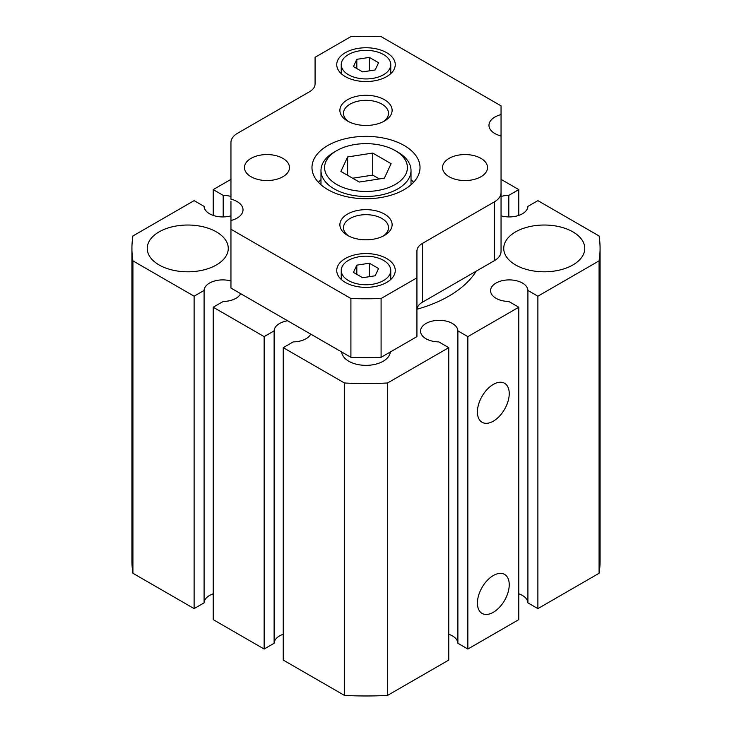 <?xml version="1.0" encoding="UTF-8"?>
<svg xmlns="http://www.w3.org/2000/svg" width="732" height="732" viewBox="0 0 732 732"><rect width="100%" height="100%" fill="white"/><g stroke="black" fill="none" stroke-linecap="round" stroke-linejoin="round"><path stroke-width="1.1" d="M348.496 280.576A24.76 14.292 0 0 0 375.47 283.677A24.76 14.292 0 0 0 390.76 270.465A24.76 14.292 0 0 0 383.504 260.363A24.76 14.292 0 0 0 356.53 257.261A24.76 14.292 0 0 0 341.24 270.465A24.76 14.292 0 0 0 348.496 280.576M362.633 277.712L375.187 275.772L378.554 268.525L369.367 263.218L356.813 265.158L353.446 272.405L362.633 277.712M384.373 178.169L391.108 163.675L372.725 153.061L347.627 156.95L340.892 171.444L359.275 182.048L384.373 178.169M379.359 178.947L372.725 175.113L352.641 178.224M372.725 175.113L372.725 153.061M416.929 309.911A18.904 10.916 180 0 1 422.465 302.188L494.457 260.629A22.509 12.993 0 0 0 501.045 251.442L501.045 135.987A20.258 11.694 180 0 1 488.976 125.291A20.258 11.694 180 0 1 501.045 114.595L501.045 105.856L381.088 36.6A227.323 131.248 0 0 0 350.912 36.6L315.071 57.297L315.071 84.015A18.904 10.916 180 0 1 309.535 91.729L237.543 133.288A22.509 12.993 0 0 0 230.955 142.484L230.955 199.131A20.258 11.694 180 0 1 237.086 201.556A20.258 11.694 180 0 1 243.024 209.819A20.258 11.694 180 0 1 230.955 220.515L230.955 229.253L350.912 298.51L350.912 357.317A227.323 131.248 0 0 0 381.088 357.317L416.929 336.628L416.929 251.094A18.904 10.916 180 0 1 422.465 243.381L494.457 201.822A22.509 12.993 0 0 0 501.045 192.635L501.045 194.794M336.72 184.464A41.413 23.909 0 0 0 395.28 184.464A41.413 23.909 0 0 0 395.28 150.646L397.833 152.119A45.018 25.986 180 0 1 411.018 170.492A45.018 25.986 180 0 1 383.229 194.511A45.018 25.986 180 0 1 334.167 188.874A45.018 25.986 180 0 1 320.982 170.492A45.018 25.986 180 0 1 334.167 152.119L336.72 150.646A41.413 23.909 0 0 0 336.72 184.464M383.092 121.777A22.509 12.993 0 0 0 388.509 113.323A22.509 12.993 0 0 0 381.912 104.127A22.509 12.993 0 0 0 357.39 101.318A22.509 12.993 0 0 0 343.491 113.323A22.509 12.993 0 0 0 348.908 121.777M353.446 66.585L362.633 71.892L375.187 69.952L378.554 62.705L369.367 57.398L356.813 59.338L353.446 66.585M251.049 176.741A22.509 12.993 0 0 0 275.58 179.56A22.509 12.993 0 0 0 289.479 167.555A22.509 12.993 0 0 0 282.881 158.368A22.509 12.993 0 0 0 258.35 155.55A22.509 12.993 0 0 0 244.461 167.555A22.509 12.993 0 0 0 251.049 176.741M383.504 54.534A24.76 14.292 0 0 0 356.53 51.441A24.76 14.292 0 0 0 341.24 64.645A24.76 14.292 0 0 0 348.496 74.756A24.76 14.292 0 0 0 375.47 77.848A24.76 14.292 0 0 0 390.76 64.645A24.76 14.292 0 0 0 383.504 54.534M345.312 76.586A29.262 16.891 0 0 0 377.2 80.255A29.262 16.891 0 0 0 395.262 64.645A29.262 16.891 0 0 0 386.688 52.695A29.262 16.891 0 0 0 354.8 49.035A29.262 16.891 0 0 0 336.738 64.645A29.262 16.891 0 0 0 345.312 76.586M369.367 70.848L369.367 57.398M413.635 182.259A54.022 31.183 0 0 0 411.018 179.724M320.982 179.724A54.022 31.183 0 0 0 318.365 182.259M347.535 121.036L347.535 121.036A26.105 15.07 180 0 1 347.535 99.717A26.105 15.07 180 0 1 384.465 99.717A26.105 15.07 180 0 1 384.465 121.036A26.105 15.07 180 0 1 347.535 121.036M350.912 298.51A227.323 131.248 0 0 0 381.088 298.51L416.929 277.821M381.088 298.51L381.088 357.317M347.627 175.323L347.627 156.95M356.813 68.524L356.813 59.338M345.312 282.415A29.262 16.891 0 0 0 377.2 286.075A29.262 16.891 0 0 0 395.262 270.465A29.262 16.891 0 0 0 386.688 258.524A29.262 16.891 0 0 0 354.8 254.864A29.262 16.891 0 0 0 336.738 270.465A29.262 16.891 0 0 0 345.312 282.415M397.833 152.119L395.28 150.646A41.413 23.909 0 0 0 336.72 150.646M327.808 189.606A54.022 31.183 0 0 0 386.67 196.368A54.022 31.183 0 0 0 420.022 167.555A54.022 31.183 0 0 0 404.192 145.503A54.022 31.183 0 0 0 345.33 138.741A54.022 31.183 0 0 0 311.978 167.555A54.022 31.183 0 0 0 327.808 189.606M449.119 176.741A22.509 12.993 0 0 0 473.65 179.56A22.509 12.993 0 0 0 487.539 167.555A22.509 12.993 0 0 0 480.951 158.368A22.509 12.993 0 0 0 456.42 155.55A22.509 12.993 0 0 0 442.521 167.555A22.509 12.993 0 0 0 449.119 176.741M383.092 236.125A22.509 12.993 0 0 0 388.509 227.67A22.509 12.993 0 0 0 381.912 218.484A22.509 12.993 0 0 0 357.39 215.666A22.509 12.993 0 0 0 343.491 227.67A22.509 12.993 0 0 0 348.908 236.125M230.955 229.253L230.955 288.06L350.912 357.317M347.535 235.393L347.535 235.393A26.105 15.07 180 0 1 347.535 214.073A26.105 15.07 180 0 1 384.465 214.073A26.105 15.07 180 0 1 384.465 235.393A26.105 15.07 180 0 1 347.535 235.393M369.367 276.678L369.367 263.218M501.045 114.595L501.045 135.987M230.955 201.291L230.955 220.515M356.813 274.354L356.813 265.158M501.045 215.839A18.684 10.788 0 0 0 527.909 206.397L537.883 200.632L599.078 235.969A234.075 135.145 0 0 1 600.075 248.413A234.075 135.145 0 0 1 599.078 260.867L537.883 296.195L527.909 290.439A18.684 10.788 0 0 0 522.447 283.055A18.684 10.788 0 0 0 502.088 280.722A18.684 10.788 0 0 0 490.559 290.686A18.684 10.788 0 0 0 496.031 298.308A18.684 10.788 0 0 0 508.813 301.465L518.787 307.22L467.858 336.628L457.884 330.873A18.684 10.788 0 0 0 452.422 323.489A18.684 10.788 0 0 0 432.063 321.147A18.684 10.788 0 0 0 420.525 331.111A18.684 10.788 0 0 0 425.997 338.742A18.684 10.788 0 0 0 438.788 341.899L448.762 347.654L387.557 382.982L387.557 695.4L448.762 660.072L448.762 347.654M493.322 421.165A22.509 12.993 120 0 0 508.026 401.328A22.509 12.993 120 0 0 504.577 383.293A22.509 12.993 120 0 0 493.322 384.41A22.509 12.993 120 0 0 478.618 404.238A22.509 12.993 120 0 0 482.068 422.273A22.509 12.993 120 0 0 493.322 421.165M132.922 573.275L132.922 260.867L194.117 296.195L194.117 608.612L132.922 573.275A234.075 135.145 0 0 1 131.925 560.831L131.925 248.413A234.075 135.145 0 0 1 132.922 235.969L194.117 200.632L204.091 206.397A18.684 10.788 180 0 0 209.553 213.771A18.684 10.788 180 0 0 230.955 215.839M240.7 293.688A18.684 10.788 0 0 1 223.187 301.465L213.213 307.22L213.213 619.638L264.142 649.037L274.116 643.282A18.684 10.788 180 0 1 283.238 634.26M274.116 643.282L274.116 330.873A18.684 10.788 180 0 1 287.585 320.753M310.734 334.121A18.684 10.788 180 0 1 293.212 341.899L283.238 347.654L344.443 382.982A234.075 135.145 0 0 0 387.557 382.982M344.443 382.982L344.443 695.4L283.238 660.072L283.238 347.654M213.213 215.418L213.213 189.606L223.187 195.362A18.684 10.788 180 0 1 230.955 196.46M223.187 216.928L223.187 195.362M493.322 612.291A22.509 12.993 120 0 0 508.026 592.453A22.509 12.993 120 0 0 504.577 574.419A22.509 12.993 120 0 0 493.322 575.535A22.509 12.993 120 0 0 478.618 595.363A22.509 12.993 120 0 0 482.068 613.398A22.509 12.993 120 0 0 493.322 612.291M508.813 216.928L508.813 195.362A18.684 10.788 0 0 0 501.045 196.46M230.955 179.367L213.213 189.606M467.858 336.628L467.858 649.037L457.884 643.282A18.684 10.788 0 0 0 452.422 635.898A18.684 10.788 0 0 0 448.762 634.26M467.858 649.037L518.787 619.638L518.787 307.22M213.213 593.826A18.684 10.788 0 0 0 204.091 602.857L204.091 290.439A18.684 10.788 0 0 1 230.955 280.987M341.725 352.01A24.312 14.036 0 0 0 348.807 361.251A24.312 14.036 0 0 0 374.757 364.417A24.312 14.036 0 0 0 390.275 352.01M501.045 179.367L518.787 189.606L508.813 195.362M518.787 215.418L518.787 189.606M457.884 643.282L457.884 330.873M131.925 248.413A234.075 135.145 0 0 0 132.922 260.867M213.213 307.22L264.142 336.628L274.116 330.873M194.117 296.195L204.091 290.439M416.966 309.243A117.038 67.573 0 0 0 476.212 271.16M159.1 264.957A40.516 23.387 0 0 0 203.258 270.026A40.516 23.387 0 0 0 228.265 248.413A40.516 23.387 0 0 0 216.398 231.879A40.516 23.387 0 0 0 172.249 226.81A40.516 23.387 0 0 0 147.233 248.413A40.516 23.387 0 0 0 159.1 264.957M515.602 264.957A40.516 23.387 0 0 0 559.751 270.026A40.516 23.387 0 0 0 584.767 248.413A40.516 23.387 0 0 0 572.9 231.879A40.516 23.387 0 0 0 528.742 226.81A40.516 23.387 0 0 0 503.735 248.413A40.516 23.387 0 0 0 515.602 264.957M600.075 248.413L600.075 560.831A234.075 135.145 0 0 1 599.078 573.275L537.883 608.612L527.909 602.857L527.909 290.439M527.909 602.857A18.684 10.788 0 0 0 522.447 595.473A18.684 10.788 0 0 0 518.787 593.826M194.117 608.612L204.091 602.857M344.443 695.4A234.075 135.145 0 0 0 387.557 695.4M264.142 649.037L264.142 336.628M599.078 573.275L599.078 260.867M537.883 608.612L537.883 296.195M494.457 201.822L494.457 260.629M422.465 243.381L422.465 302.188M341.24 73.648L341.24 64.645M390.76 73.648L390.76 64.645M341.24 279.468L341.24 270.465M320.982 184.793L320.982 170.492M411.018 184.793L411.018 170.492M390.76 279.468L390.76 270.465"/></g></svg>
